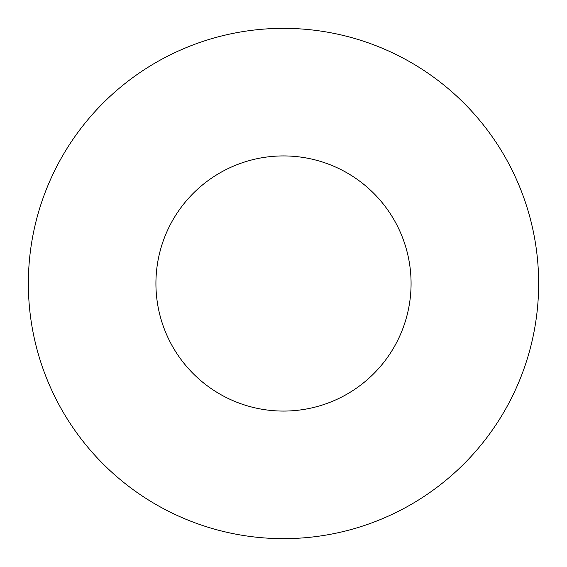 <?xml version="1.0" encoding="UTF-8"?>
<svg xmlns="http://www.w3.org/2000/svg" width="567" height="567" viewBox="0 0 567 567"><rect width="100%" height="100%" fill="white"/><g stroke="black" fill="none" stroke-linecap="round" stroke-linejoin="round"><path stroke-width="0.85" d="M411.075 283.5A127.575 127.575 0 0 0 283.5 155.925A127.575 127.575 0 0 0 155.925 283.5A127.575 127.575 0 0 0 283.5 411.075A127.575 127.575 0 0 0 411.075 283.5M538.65 283.5A255.15 255.15 0 0 0 283.5 28.35A255.15 255.15 0 0 0 28.35 283.5A255.15 255.15 0 0 0 283.5 538.65A255.15 255.15 0 0 0 538.65 283.5"/></g></svg>
